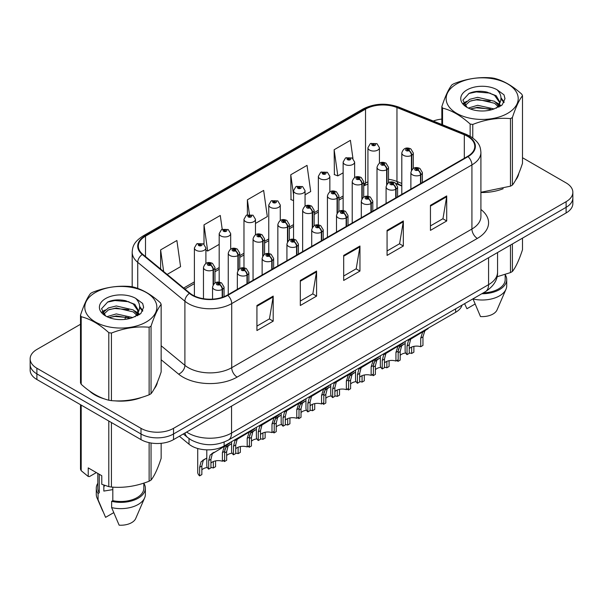 <?xml version="1.0" encoding="UTF-8"?>
<svg xmlns="http://www.w3.org/2000/svg" width="603" height="603" viewBox="0 0 603 603"><rect width="100%" height="100%" fill="white"/><g stroke="black" fill="none" stroke-linecap="round" stroke-linejoin="round"><path stroke-width="0.9" d="M401.802 186.01L397.852 184.412A30.67 17.706 0 0 0 396.495 183.9M462.056 305.148A23.004 13.281 180 0 1 455.649 312.301L224.135 445.964A23.004 13.281 180 0 1 189.018 444.192L179.377 436.24M89.334 390.88A36.806 21.248 0 0 0 94.799 394.912A36.806 21.248 0 0 0 104.621 398.96A36.806 21.248 0 0 1 94.799 394.912A36.806 21.248 0 0 1 89.334 390.88M467.589 136.353A24.542 14.171 180 0 1 474.772 146.371A24.542 14.171 180 0 1 467.589 156.388L227.376 295.071A24.542 14.171 180 0 1 189.922 293.179L142.76 254.293A24.542 14.171 180 0 1 138.321 246.167A24.542 14.171 180 0 1 145.511 236.15L365.531 109.12A24.542 14.171 180 0 1 396.955 107.538L464.31 134.763A24.542 14.171 180 0 1 467.589 136.353M468.018 136.105A25.153 14.525 0 0 0 464.664 134.477L397.309 107.244A25.153 14.525 0 0 0 365.094 108.872L145.074 235.901A25.153 14.525 0 0 0 142.255 254.496L189.417 293.382A25.153 14.525 0 0 0 227.813 295.327L468.018 156.637A25.153 14.525 0 0 0 468.018 136.105M80.501 324.278L36.889 349.454A23.004 13.281 0 0 0 30.15 358.845L30.15 370.114A23.004 13.281 0 0 0 36.889 379.506L140.996 439.617L140.996 433.979A23.004 13.281 0 0 0 173.528 433.979L566.111 207.326A23.004 13.281 0 0 0 572.85 197.935A23.004 13.281 0 0 1 566.111 207.326L173.528 433.979A23.004 13.281 0 0 1 140.996 433.979L36.889 373.875L140.996 433.979L140.996 428.341A23.004 13.281 0 0 0 173.528 428.341L566.111 201.688A23.004 13.281 0 0 0 572.85 192.297A23.004 13.281 0 0 0 566.111 182.905L522.5 157.73M30.15 364.483A23.004 13.281 0 0 0 36.889 373.875A23.004 13.281 0 0 1 30.15 364.483M256.931 305.502L256.931 330.542L273.197 321.15L273.197 296.111L256.931 305.502M256.931 326.102L269.458 318.866L273.129 296.94A6.136 3.543 -120 0 0 273.197 296.111M269.345 318.934L273.197 321.15M300.309 280.455L300.309 305.502L316.575 296.111L316.575 271.064L300.309 280.455M300.309 301.055L312.836 293.819L316.507 271.893A6.136 3.543 -120 0 0 316.575 271.064M312.723 293.887L316.575 296.111M430.444 205.321L430.444 230.369L446.71 220.977L446.71 195.93L430.444 205.321M430.444 225.921L442.971 218.685L446.642 196.759A6.136 3.543 -120 0 0 446.71 195.93M442.866 218.753L446.71 220.977M387.066 230.369L387.066 255.408L403.332 246.016L403.332 220.977L387.066 230.369M387.066 250.969L399.593 243.733L403.264 221.806A6.136 3.543 -120 0 0 403.332 220.977M399.488 243.8L403.332 246.016M343.687 255.408L343.687 280.455L359.953 271.064L359.953 246.016L343.687 255.408M343.687 276.008L356.215 268.78L359.885 246.853A6.136 3.543 -120 0 0 359.953 246.016M356.102 268.84L359.953 271.064M401.802 183.433L396.955 181.473A24.542 14.171 0 0 0 388.513 179.287M367.928 181.842A24.542 14.171 0 0 0 365.531 183.056L363.722 184.103M343.137 195.983L338.931 198.417M318.346 210.296L314.14 212.731M293.555 224.61L289.35 227.037M268.765 238.924L264.559 241.351M243.974 253.237L239.768 255.664M219.183 267.551L214.977 269.978M194.392 281.865L183.689 288.038M480.908 192.5A36.806 21.248 0 0 0 503.151 188.724A36.806 21.248 0 0 1 480.908 192.5M515.58 180.184A36.806 21.248 0 0 0 518.791 173.43A36.806 21.248 0 0 1 515.58 180.184M114.532 400.822A36.806 21.248 0 0 0 141.803 397.347A36.806 21.248 0 0 1 114.532 400.822M154.232 388.807A36.806 21.248 0 0 0 157.443 382.053A36.806 21.248 0 0 1 154.232 388.807M441.848 119.1A23.004 13.281 0 0 0 433.255 121.03M122.356 300.106L121.731 300.475M102.111 311.796L105.352 309.934M30.15 358.845A23.004 13.281 0 0 0 36.889 368.237L140.996 428.341M167.159 274.418L180.568 266.677L176.89 240.507L160.624 249.898L160.624 269.028M305.058 194.799L310.703 191.543L307.033 165.373L290.767 174.764L291.023 199.661M352.959 158.514L350.411 140.333L334.145 149.725L334.401 174.614M222.206 229.238L220.276 215.467L204.002 224.859L204.002 244.223M255.476 223.427L267.325 216.59L263.654 190.42L247.388 199.812L247.388 214.774M247.388 199.812L249.431 214.374M293.555 200.603L290.767 199.563M290.767 174.764L293.555 194.679M334.145 149.725L337.816 175.888L343.137 172.812M337.816 175.888L334.145 174.516M204.002 224.859L207.681 251.021L219.183 244.381M207.681 251.021L205.894 250.358M160.624 249.898L163.662 271.531M140.996 439.617A23.004 13.281 0 0 0 173.528 439.617L566.111 212.957A23.004 13.281 0 0 0 572.85 203.565L572.85 192.297M405.126 341.471L405.126 350.984A11.502 6.641 180 0 0 407.025 354.639L407.025 346.054L408.495 340.476L424.399 330.836L424.399 330.338M425.107 329.931L425.107 330.421L426.155 329.818L424.761 331.085L422.959 336.851L422.959 345.436L420.728 346.725L420.728 338.14L422.59 332.343L425.062 330.452M428.13 328.19L428.13 328.68L425.107 330.421M412.407 337.755L410.183 339.044L412.407 337.755L410.666 339.225L409.256 344.765L409.256 353.35L407.025 354.639M420.728 346.725A8.434 4.869 0 0 0 409.256 348.617M420.871 183.365L420.871 174.78A3.837 2.306 -122.2 0 0 418.045 170.152A1.915 1.108 0 0 0 417.985 168.621A1.915 1.108 0 0 0 415.271 168.621A1.915 1.108 0 0 0 415.271 170.189A1.915 1.108 0 0 0 417.924 170.219L417.148 169.729A0.769 0.445 180 0 1 416.334 168.998A0.769 0.445 180 0 1 417.193 169.707L418.045 170.152M417.924 170.219A3.837 2.118 62.1 0 1 420.517 174.983A5.751 3.324 180 0 1 412.558 174.885A5.751 3.324 180 0 1 410.877 172.533C412.346 167.815 415.354 166.451 419.899 168.433L422.379 172.533A5.751 3.324 180 0 1 420.871 174.78M420.517 183.568L420.517 174.983M398.259 349.77L399.42 347.222L405.126 343.461M413.884 346.378L413.884 352.182L411.653 353.471L411.653 347.049M397.95 359.878L397.95 361.385A11.502 6.641 180 0 1 397.03 360.413M403.332 344.501L401.108 345.783L403.332 344.501L401.583 345.971L400.181 351.504L400.181 360.097L397.95 361.385M411.653 353.471A8.434 4.869 0 0 0 409.256 352.959M405.661 352.981A8.434 4.869 0 0 0 400.181 355.355M411.789 169.812L411.789 155.227A3.837 2.306 -122.2 0 0 408.962 150.599A1.915 1.108 0 0 0 408.909 149.069A1.915 1.108 0 0 0 406.196 149.069A1.915 1.108 0 0 0 406.196 150.637A1.915 1.108 0 0 0 408.849 150.667L408.065 150.177A0.769 0.445 180 0 1 407.259 149.446A0.769 0.445 180 0 1 408.118 150.155L408.962 150.599M408.849 150.667A3.837 2.118 62.1 0 1 411.434 155.431A5.751 3.324 180 0 1 403.482 155.333A5.751 3.324 180 0 1 401.802 152.981C403.271 148.263 406.279 146.898 410.824 148.881L413.304 152.981A5.751 3.324 180 0 1 411.789 155.227M411.434 170.363L411.434 155.431M379.43 163.225L379.43 147.743A5.751 3.324 180 0 1 375.88 150.81A5.751 3.324 180 0 1 369.616 150.094A5.751 3.324 180 0 1 367.928 147.743L370.227 143.748A3.837 2.306 57.8 0 1 372.27 143.861A1.915 1.108 0 0 0 372.33 145.398A1.915 1.108 0 0 0 375.036 145.398A1.915 1.108 0 0 0 375.036 143.831A1.915 1.108 0 0 0 372.39 143.793L373.167 144.283A0.769 0.445 180 0 1 373.973 145.022A0.769 0.445 180 0 1 373.114 144.313L372.27 143.861M373.167 144.939L373.167 144.283M372.39 143.793A3.837 2.118 -117.9 0 0 370.596 143.537A3.837 2.118 -117.9 0 0 370.423 143.65M373.114 144.908L373.114 144.313M456.69 83.915A36.044 20.811 -0 0 0 456.69 113.341A36.044 20.811 -0 0 0 507.658 113.341A36.044 20.811 -0 0 0 507.658 83.915A36.044 20.811 -0 0 0 456.69 83.915M480.908 192.282L510.477 186.176A41.411 23.909 -0 0 0 511.457 185.634A41.411 23.909 -0 0 0 512.399 185.076C515.753 180.877 519.123 173.619 522.5 163.3L522.5 95.734A41.411 23.909 -0 0 0 521.799 94.219C512.573 85.86 503.377 80.546 494.196 78.284A41.411 23.909 -0 0 0 491.573 77.877C478.955 76.8 466.383 78.744 453.871 83.711A41.411 23.909 -0 0 0 452.891 84.254A41.411 23.909 -0 0 0 451.949 84.819C448.564 89.071 445.202 96.329 441.848 106.588A41.411 23.909 -0 0 0 442.549 108.103L442.549 124.791M470.152 136.24L470.152 124.037C460.926 115.678 451.722 110.372 442.549 108.103M470.152 124.037A41.411 23.909 -0 0 0 472.775 124.444L472.775 137.929M510.477 186.176L510.477 118.61C497.965 117.517 485.392 119.462 472.775 124.444M510.477 118.61A41.411 23.909 -0 0 0 511.457 118.067A41.411 23.909 -0 0 0 512.399 117.502L512.399 185.076M494.098 108.932L477.636 105.291L468.297 108.058M491.807 109.678L477.636 107.281L470.393 108.962M499.254 106.874L499.096 106.452M498.606 105.457L494.566 101.289L477.636 97.339L469.775 99.299L465.245 103.173L464.649 105.276M497.957 106.445L494.566 103.271L477.636 99.329L469.775 101.289L465.003 105.668M496.42 108.163L499.103 104.44L499.706 101.809L496.179 95.726L486.553 92.01C480.003 90.676 474.162 91.136 469.051 93.397L462.885 100.128L467.024 107.334M498.779 107.123L499.706 103.384M499.653 102.593L494.566 95.319L487.013 92.101M467.024 89.885A21.429 12.369 -0 0 0 467.024 107.379A21.429 12.369 -0 0 0 493.804 109.015L502.163 104.967L504.975 98.628L504.018 94.852L496.993 89.696A21.429 12.369 -0 0 0 467.024 89.885M496.993 89.696C501.455 94.234 502.163 99.141 499.111 104.425M441.848 124.504L441.848 106.588M522.5 95.734C519.145 99.925 515.784 107.183 512.399 117.502M490.231 109.015L476.272 107.824L470.717 108.834M500.43 106.196L499.45 105.404M498.862 104.982L497.859 104.327M490.231 101.063L476.272 99.872L470.717 100.882M465.35 102.977L463.715 103.987M503.912 102.593L500.972 98.734M490.292 93.126L476.272 91.92L468.802 93.518M504.975 98.824L504.018 94.852M501.07 105.774L499.631 104.545M499.194 104.229L495.764 102.171M466.699 101.312L463.345 103.264M504.161 102.126L500.972 97.731M497.023 276.769L510.477 272.586A41.411 23.909 0 0 0 512.399 271.478C515.753 267.28 519.123 260.029 522.5 249.71L522.5 238.14M472.978 298.839L480.485 316.56A15.339 8.857 0 0 0 497.053 309.904L505.977 289.274A24.542 14.171 0 0 0 506.716 285.845L506.716 279.581A24.542 14.171 0 0 0 505.178 274.651M472.978 298.975A24.542 14.171 0 0 0 505.977 289.274M481.805 293.744A24.542 14.171 0 0 0 506.716 279.581M483.365 292.847A23.004 13.281 0 0 0 505.178 279.581L505.178 274.486M512.399 243.974L512.399 271.478M510.477 272.586L510.477 245.082M464.627 303.731L466.933 308.728L475.021 304.063M95.342 292.538A36.044 20.811 -0 0 0 95.342 321.964A36.044 20.811 -0 0 0 146.31 321.964A36.044 20.811 -0 0 0 146.31 292.538A36.044 20.811 -0 0 0 95.342 292.538M91.543 292.877A41.411 23.909 -0 0 0 90.601 293.442C87.216 297.694 83.855 304.952 80.501 315.211A41.411 23.909 -0 0 0 81.201 316.726L81.201 384.292C90.382 392.621 99.578 397.935 108.804 400.226A41.411 23.909 -0 0 0 111.427 400.633C123.939 401.734 136.512 399.789 149.129 394.799A41.411 23.909 -0 0 0 150.109 394.256A41.411 23.909 -0 0 0 151.052 393.691C154.406 389.5 157.775 382.242 161.152 371.923L161.152 304.357A41.411 23.909 -0 0 0 160.451 302.842C151.225 294.483 142.029 289.169 132.848 286.907A41.411 23.909 -0 0 0 130.225 286.5C117.608 285.423 105.035 287.367 92.523 292.334A41.411 23.909 -0 0 0 91.543 292.877M108.804 400.226L108.804 332.66C99.578 324.301 90.382 318.987 81.201 316.726M108.804 332.66A41.411 23.909 -0 0 0 111.427 333.067L111.427 400.633M149.129 394.799L149.129 327.233C136.617 326.14 124.045 328.085 111.427 333.067M149.129 327.233A41.411 23.909 -0 0 0 150.109 326.69A41.411 23.909 -0 0 0 151.052 326.125L151.052 393.691M80.501 315.211L80.501 382.777A41.411 23.909 -0 0 0 81.201 384.292M132.75 317.555L116.289 313.914L106.95 316.673M130.459 318.301L116.289 315.904L109.045 317.585M137.906 315.497L137.748 315.075M137.258 314.073L133.225 309.912L116.289 305.962L108.434 307.922L103.897 311.796L103.301 313.899M136.61 315.067L133.225 311.894L116.289 307.952L108.434 309.912L103.656 314.291M135.072 316.786L137.763 313.047L138.358 310.432L134.831 304.342L125.213 300.633C118.655 299.299 112.821 299.759 107.703 302.02L101.538 308.751L105.676 315.957M137.431 315.746L138.358 312.007M138.306 311.216L133.225 303.942L125.673 300.716M105.676 298.508A21.429 12.369 -0 0 0 105.676 316.002A21.429 12.369 -0 0 0 132.456 317.638L140.816 313.59L143.627 307.251L142.67 303.467L135.645 298.319A21.429 12.369 -0 0 0 105.676 298.508M135.645 298.319C140.107 302.857 140.816 307.764 137.763 313.047M161.152 304.357C157.798 308.548 154.436 315.806 151.052 326.125M128.884 317.638L114.924 316.439L109.369 317.457M139.082 314.819L138.102 314.027M137.514 313.598L136.519 312.949M128.884 309.686L114.924 308.487L109.369 309.505M104.002 311.6L102.367 312.61M142.572 311.216L139.632 307.357M128.944 301.749L114.924 300.543L107.455 302.141M143.627 307.447L142.67 303.467M139.723 314.397L138.283 313.168M137.853 312.844L134.416 310.794M142.813 310.749L139.625 306.354M104.711 485.4A17.336 10.01 0 0 0 103.837 487.103M103.837 485.091L103.837 491.076L112.814 489.613M96.359 472.586L89.478 476.558L88.226 476.476L88.226 467.89L101.779 475.722L101.779 484.299L108.804 486.636A41.411 23.909 0 0 0 111.427 487.043C123.939 488.136 136.512 486.191 149.129 481.209A41.411 23.909 0 0 0 151.052 480.101C154.406 475.903 157.775 468.644 161.152 458.333L161.152 443.311M112.814 487.134L112.814 500.656L111.63 501.334L111.63 507.598L119.138 525.175A15.339 8.857 0 0 0 135.705 518.527L144.63 497.897A24.542 14.171 0 0 0 145.368 494.46L145.368 488.204A24.542 14.171 0 0 0 143.831 483.274M111.63 507.598A24.542 14.171 0 0 0 144.63 497.897M111.63 501.334A24.542 14.171 0 0 0 145.368 488.204M112.814 500.656A23.004 13.281 0 0 0 143.831 488.204L143.831 483.101M80.501 404.688L80.501 469.187A41.411 23.909 0 0 0 81.201 470.702L88.226 476.476M151.052 443.009L151.052 480.101M149.129 481.209L149.129 442.647M81.201 405.088L81.201 470.702M108.804 486.636L108.804 421.03M111.427 422.537L111.427 487.043M97.822 483.274A24.542 14.171 0 0 0 96.284 488.204L96.284 494.46A24.542 14.171 0 0 0 97.023 497.897A24.542 14.171 0 0 0 98.078 499.774L105.585 517.351L113.673 512.678M98.078 499.774L98.078 493.51L99.261 492.824L99.261 474.267M96.284 488.204A24.542 14.171 0 0 0 98.078 493.51M97.822 473.43L97.822 488.204A23.004 13.281 0 0 0 99.261 492.824M380.335 355.785L380.335 365.297A11.502 6.641 180 0 0 382.234 368.953L382.234 360.368L383.704 354.79L399.608 345.15L399.608 344.652M400.317 344.245L400.317 344.735L401.364 344.132L399.97 345.398L398.168 351.165L398.168 359.75L395.937 361.039L395.937 352.454L397.799 346.65L400.271 344.765M403.339 342.496L403.339 342.994L400.317 344.735M387.616 352.069L385.392 353.35L387.616 352.069L385.875 353.539L384.465 359.079L384.465 367.664L382.234 368.953M395.937 361.039A8.434 4.869 0 0 0 384.465 362.931M396.081 197.678L396.081 189.093A3.837 2.306 -122.2 0 0 393.246 184.465A1.915 1.108 0 0 0 393.194 182.935A1.915 1.108 0 0 0 390.48 182.935A1.915 1.108 0 0 0 390.48 184.503A1.915 1.108 0 0 0 393.133 184.533L392.357 184.043A0.769 0.445 180 0 1 391.543 183.312A0.769 0.445 180 0 1 392.402 184.021L393.246 184.465M393.133 184.533A3.837 2.118 62.1 0 1 395.719 189.297A5.751 3.324 180 0 1 387.767 189.199A5.751 3.324 180 0 1 386.086 186.847C387.556 182.129 390.563 180.764 395.108 182.747L397.588 186.847A5.751 3.324 180 0 1 396.081 189.093M395.719 197.882L395.719 189.297M355.544 370.099L355.544 379.611A11.502 6.641 180 0 0 357.443 383.267L357.443 374.674L358.913 369.104L374.817 359.463L374.817 358.966M375.526 358.559L375.526 359.049L376.574 358.446L375.179 359.712L373.378 365.478L373.378 374.064L371.147 375.352L371.147 366.767L373.008 360.963L375.481 359.079M378.548 356.81L378.548 357.308L375.526 359.049M362.825 366.383L360.602 367.664L362.825 366.383L361.084 367.853L359.674 373.393L359.674 381.978L357.443 383.267M371.147 375.352A8.434 4.869 0 0 0 359.674 377.237M371.29 211.985L371.29 203.407A3.837 2.306 -122.2 0 0 368.456 198.779A1.915 1.108 0 0 0 368.403 197.249A1.915 1.108 0 0 0 365.689 197.249A1.915 1.108 0 0 0 365.689 198.817A1.915 1.108 0 0 0 368.343 198.847L367.566 198.357A0.769 0.445 180 0 1 366.752 197.626A0.769 0.445 180 0 1 367.611 198.334L368.456 198.779M368.343 198.847A3.837 2.118 62.1 0 1 370.928 203.61A5.751 3.324 180 0 1 362.976 203.513A5.751 3.324 180 0 1 361.295 201.161C362.765 196.442 365.772 195.078 370.317 197.06L372.797 201.161A5.751 3.324 180 0 1 371.29 203.407M370.928 212.196L370.928 203.61M330.753 384.405L330.753 393.925A11.502 6.641 180 0 0 332.652 397.581L332.652 388.988L334.122 383.418L350.026 373.77L350.026 373.28M350.735 372.873L350.735 373.363L351.783 372.76L350.388 374.026L348.587 379.792L348.587 388.377L346.356 389.666L346.356 381.081L348.217 375.277L350.69 373.393M353.757 371.124L353.757 371.621L350.735 373.363M338.034 380.697L335.811 381.978L338.034 380.697L336.293 382.166L334.884 387.699L334.884 396.292L332.652 397.581M346.356 389.666A8.434 4.869 0 0 0 334.884 391.551M346.491 226.298L346.491 217.721A3.837 2.306 -122.2 0 0 343.665 213.093A1.915 1.108 0 0 0 343.612 211.563A1.915 1.108 0 0 0 340.899 211.563A1.915 1.108 0 0 0 340.899 213.13A1.915 1.108 0 0 0 343.552 213.161L342.775 212.671A0.769 0.445 180 0 1 341.961 211.939A0.769 0.445 180 0 1 342.821 212.648L343.665 213.093M343.552 213.161A3.837 2.118 62.1 0 1 346.137 217.924A5.751 3.324 180 0 1 338.185 217.826A5.751 3.324 180 0 1 336.504 215.475C337.974 210.756 340.981 209.392 345.527 211.374L348.006 215.475A5.751 3.324 180 0 1 346.491 217.721M346.137 226.509L346.137 217.924M305.962 398.719L305.962 408.231A11.502 6.641 180 0 0 307.862 411.894L307.862 403.301L309.331 397.731L325.236 388.083L325.236 387.593M325.944 387.186L325.944 387.676L326.992 387.073L325.597 388.34L323.796 394.106L323.796 402.691L321.565 403.98L321.565 395.395L323.427 389.591L325.899 387.699M328.967 385.438L328.967 385.935L325.944 387.676M313.243 395.01L311.02 396.292L313.243 395.01L311.502 396.48L310.093 402.013L310.093 410.605L307.862 411.894M321.565 403.98A8.434 4.869 0 0 0 310.093 405.864M321.701 240.612L321.701 232.034A3.837 2.306 -122.2 0 0 318.874 227.406A1.915 1.108 0 0 0 318.821 225.876A1.915 1.108 0 0 0 316.108 225.876A1.915 1.108 0 0 0 316.108 227.444A1.915 1.108 0 0 0 318.761 227.474L317.985 226.984A0.769 0.445 180 0 1 317.17 226.246A0.769 0.445 180 0 1 318.03 226.954L318.874 227.406M318.761 227.474A3.837 2.118 62.1 0 1 321.346 232.238A5.751 3.324 180 0 1 313.394 232.14A5.751 3.324 180 0 1 311.713 229.788C313.183 225.07 316.191 223.705 320.736 225.688L323.216 229.788A5.751 3.324 180 0 1 321.701 232.034M321.346 240.816L321.346 232.238M354.639 177.538L354.639 162.056A5.751 3.324 180 0 1 351.089 165.124A5.751 3.324 180 0 1 344.826 164.4A5.751 3.324 180 0 1 343.137 162.056L345.436 158.061A3.837 2.306 57.8 0 1 347.479 158.174A1.915 1.108 0 0 0 347.539 159.705A1.915 1.108 0 0 0 350.245 159.705A1.915 1.108 0 0 0 350.245 158.144A1.915 1.108 0 0 0 347.599 158.107L348.376 158.597A0.769 0.445 180 0 1 349.182 159.335A0.769 0.445 180 0 1 348.323 158.627L347.479 158.174M348.376 159.252L348.376 158.597M347.599 158.107A3.837 2.118 -117.9 0 0 345.805 157.85A3.837 2.118 -117.9 0 0 345.632 157.956M348.323 159.222L348.323 158.627M329.849 191.852L329.849 176.37A5.751 3.324 180 0 1 326.298 179.438A5.751 3.324 180 0 1 320.035 178.714A5.751 3.324 180 0 1 318.346 176.37L320.645 172.375A3.837 2.306 57.8 0 1 322.688 172.488A1.915 1.108 0 0 0 322.748 174.018A1.915 1.108 0 0 0 325.454 174.018A1.915 1.108 0 0 0 325.454 172.458A1.915 1.108 0 0 0 322.809 172.42L323.585 172.91A0.769 0.445 180 0 1 324.391 173.649A0.769 0.445 180 0 1 323.555 173.551L322.688 172.488M323.585 173.566L323.585 172.91M322.809 172.42A3.837 2.118 -117.9 0 0 321.015 172.164A3.837 2.118 -117.9 0 0 320.841 172.27M323.555 173.551A0.769 0.445 180 0 1 323.532 172.94M305.058 206.166L305.058 190.684A5.751 3.324 180 0 1 301.508 193.751A5.751 3.324 180 0 1 295.244 193.028A5.751 3.324 180 0 1 293.555 190.684L295.854 186.689A3.837 2.306 57.8 0 1 297.897 186.802A1.915 1.108 0 0 0 297.957 188.332A1.915 1.108 0 0 0 300.663 188.332A1.915 1.108 0 0 0 300.663 186.772A1.915 1.108 0 0 0 298.018 186.734L298.794 187.224A0.769 0.445 180 0 1 299.601 187.963A0.769 0.445 180 0 1 298.741 187.254L297.897 186.802M298.794 187.88L298.794 187.224M298.018 186.734A3.837 2.118 -117.9 0 0 296.224 186.478A3.837 2.118 -117.9 0 0 296.05 186.583M298.741 187.85L298.741 187.254M280.267 220.479L280.267 204.997A5.751 3.324 180 0 1 276.717 208.065A5.751 3.324 180 0 1 270.453 207.342A5.751 3.324 180 0 1 268.765 204.997L271.064 201.003A3.837 2.306 57.8 0 1 273.106 201.116A1.915 1.108 0 0 0 273.159 202.646A1.915 1.108 0 0 0 275.873 202.646A1.915 1.108 0 0 0 275.873 201.078A1.915 1.108 0 0 0 273.227 201.048L274.003 201.538A0.769 0.445 180 0 1 274.81 202.276A0.769 0.445 180 0 1 273.973 202.178L274.003 201.538M273.227 201.048A3.837 2.118 -117.9 0 0 271.433 200.791A3.837 2.118 -117.9 0 0 271.26 200.897M273.95 202.163L273.106 201.116M273.973 202.178A0.769 0.445 180 0 1 273.95 201.568M373.468 364.084L374.629 361.536L380.335 357.775M389.093 360.692L389.093 366.496L386.862 367.785L386.862 361.363M373.159 374.192L373.159 375.699A11.502 6.641 180 0 1 372.239 374.727M378.541 358.815L376.317 360.097L378.541 358.815L376.792 360.285L375.39 365.817L375.39 374.41L373.159 375.699M386.862 367.785A8.434 4.869 0 0 0 384.465 367.272M380.87 367.295A8.434 4.869 0 0 0 375.39 369.669M386.998 184.126L386.998 169.541A3.837 2.306 -122.2 0 0 384.171 164.913A1.915 1.108 0 0 0 384.119 163.383A1.915 1.108 0 0 0 381.405 163.383A1.915 1.108 0 0 0 381.405 164.951A1.915 1.108 0 0 0 384.058 164.981L383.274 164.491A0.769 0.445 180 0 1 382.468 163.76A0.769 0.445 180 0 1 383.327 164.468L384.171 164.913M384.058 164.981A3.837 2.118 62.1 0 1 386.644 169.744A5.751 3.324 180 0 1 378.692 169.647A5.751 3.324 180 0 1 377.011 167.295C378.48 162.576 381.488 161.212 386.033 163.194L388.513 167.295A5.751 3.324 180 0 1 386.998 169.541M386.644 184.676L386.644 169.744M348.677 378.398L349.838 375.85L355.544 372.089M364.302 375.006L364.302 380.81L362.071 382.098L362.071 375.677M348.368 388.505L348.368 390.005A11.502 6.641 180 0 1 347.449 389.033M353.75 373.129L351.526 374.41L353.75 373.129L352.001 374.599L350.599 380.131L350.599 388.724L348.368 390.005M362.071 382.098A8.434 4.869 0 0 0 359.674 381.586M356.079 381.609A8.434 4.869 0 0 0 350.599 383.983M362.207 198.44L362.207 183.855A3.837 2.306 -122.2 0 0 359.38 179.227A1.915 1.108 0 0 0 359.328 177.697A1.915 1.108 0 0 0 356.614 177.697A1.915 1.108 0 0 0 356.614 179.264A1.915 1.108 0 0 0 359.267 179.295L358.484 178.805A0.769 0.445 180 0 1 357.677 178.066A0.769 0.445 180 0 1 358.536 178.774L359.38 179.227M359.267 179.295A3.837 2.118 62.1 0 1 361.853 184.058A5.751 3.324 180 0 1 353.901 183.96A5.751 3.324 180 0 1 352.22 181.609C353.69 176.89 356.697 175.526 361.242 177.508L363.722 181.609A5.751 3.324 180 0 1 362.207 183.855M361.853 198.99L361.853 184.058M323.886 392.711L325.047 390.164L330.753 386.402M339.512 389.319L339.512 395.123L337.281 396.412L337.281 389.99M323.577 402.819L323.577 404.319A11.502 6.641 180 0 1 322.658 403.347M328.959 387.443L326.736 388.724L328.959 387.443L327.21 388.912L325.808 394.445L325.808 403.03L323.577 404.319M337.281 396.412A8.434 4.869 0 0 0 334.884 395.892M331.288 395.922A8.434 4.869 0 0 0 325.808 398.297M337.416 212.746L337.416 198.168A3.837 2.306 -122.2 0 0 334.59 193.54A1.915 1.108 0 0 0 334.537 192.01A1.915 1.108 0 0 0 331.823 192.01A1.915 1.108 0 0 0 331.823 193.571A1.915 1.108 0 0 0 334.469 193.608L333.693 193.118A0.769 0.445 180 0 1 332.886 192.38A0.769 0.445 180 0 1 333.745 193.088L334.59 193.54M334.469 193.608A3.837 2.118 62.1 0 1 337.062 198.372A5.751 3.324 180 0 1 329.11 198.274A5.751 3.324 180 0 1 327.429 195.922C328.899 191.204 331.906 189.839 336.451 191.822L338.931 195.922A5.751 3.324 180 0 1 337.416 198.168M337.062 213.304L337.062 198.372M299.096 407.025L300.256 404.477L305.962 400.716M314.721 403.626L314.721 409.437L312.49 410.726L312.49 404.304M298.786 417.133L298.786 418.633A11.502 6.641 180 0 1 297.867 417.66M304.168 401.749L301.945 403.038L304.168 401.749L302.42 403.226L301.018 408.759L301.018 417.344L298.786 418.633M312.49 410.726A8.434 4.869 0 0 0 310.093 410.206M306.497 410.236A8.434 4.869 0 0 0 301.018 412.61M312.625 227.06L312.625 212.482A3.837 2.306 -122.2 0 0 309.799 207.854A1.915 1.108 0 0 0 309.738 206.324A1.915 1.108 0 0 0 307.033 206.324A1.915 1.108 0 0 0 307.033 207.884A1.915 1.108 0 0 0 309.678 207.922L308.902 207.432A0.769 0.445 180 0 1 308.095 206.693A0.769 0.445 180 0 1 308.955 207.402L309.799 207.854M309.678 207.922A3.837 2.118 62.1 0 1 312.271 212.686A5.751 3.324 180 0 1 304.319 212.58A5.751 3.324 180 0 1 302.638 210.236C304.108 205.517 307.115 204.146 311.661 206.136L314.14 210.236A5.751 3.324 180 0 1 312.625 212.482M312.271 227.617L312.271 212.686M281.171 413.032L281.171 422.545A11.502 6.641 180 0 0 283.071 426.2L283.071 417.615L284.541 412.045L300.445 402.397L300.445 401.907M301.153 401.5L301.153 401.99L302.201 401.387L300.807 402.653L299.005 408.419L299.005 417.005L296.774 418.294L296.774 409.701L298.636 403.904L301.108 402.013M304.176 399.751L304.176 400.241L301.153 401.99M288.453 409.324L286.229 410.605L288.453 409.324L286.711 410.794L285.302 416.326L285.302 424.919L283.071 426.2M296.774 418.294A8.434 4.869 0 0 0 285.302 420.178M296.91 254.926L296.91 246.348A3.837 2.306 -122.2 0 0 294.083 241.72A1.915 1.108 0 0 0 294.03 240.19A1.915 1.108 0 0 0 291.317 240.19A1.915 1.108 0 0 0 291.317 241.75A1.915 1.108 0 0 0 293.97 241.788L293.194 241.298A0.769 0.445 180 0 1 292.38 240.559A0.769 0.445 180 0 1 293.239 241.268L294.083 241.72M293.97 241.788A3.837 2.118 62.1 0 1 296.555 246.552A5.751 3.324 180 0 1 288.603 246.446A5.751 3.324 180 0 1 286.922 244.102C288.392 239.383 291.4 238.019 295.945 240.002L298.425 244.102A5.751 3.324 180 0 1 296.91 246.348M296.555 255.129L296.555 246.552M256.381 427.346L256.381 436.858A11.502 6.641 180 0 0 258.28 440.514L258.28 431.929L259.75 426.359L275.654 416.711L275.654 416.221M276.362 415.814L276.362 416.304L277.41 415.701L276.016 416.967L274.214 422.726L274.214 431.318L271.983 432.607L271.983 424.015L273.845 418.218L276.317 416.326M279.385 414.065L279.385 414.555L276.362 416.304M263.662 423.638L261.438 424.919L263.662 423.638L261.913 425.107L260.511 430.64L260.511 439.225L258.28 440.514M271.983 432.607A8.434 4.869 0 0 0 260.511 434.492M272.119 269.24L272.119 260.662A3.837 2.306 -122.2 0 0 269.292 256.034A1.915 1.108 0 0 0 269.24 254.504A1.915 1.108 0 0 0 266.526 254.504A1.915 1.108 0 0 0 266.526 256.064A1.915 1.108 0 0 0 269.179 256.102L268.403 255.612A0.769 0.445 180 0 1 267.589 254.873A0.769 0.445 180 0 1 268.448 255.582L269.292 256.034M269.179 256.102A3.837 2.118 62.1 0 1 271.765 260.865A5.751 3.324 180 0 1 263.812 260.76A5.751 3.324 180 0 1 262.132 258.416C263.601 253.697 266.609 252.325 271.154 254.315L273.634 258.416A5.751 3.324 180 0 1 272.119 260.662M271.765 269.443L271.765 260.865M231.59 441.66L231.59 451.172A11.502 6.641 180 0 0 233.489 454.828L233.489 446.243L234.959 440.672L250.863 431.024L250.863 430.534M251.572 430.12L251.572 430.617L252.619 430.007L251.225 431.281L249.423 437.039L249.423 445.632L247.192 446.921L247.192 438.328L249.054 432.532L251.526 430.64M254.594 428.379L254.594 428.869L251.572 430.617M238.871 437.951L236.647 439.233L238.871 437.951L237.122 439.421L235.72 444.954L235.72 453.539L233.489 454.828M247.192 446.921A8.434 4.869 0 0 0 235.72 448.805M247.328 283.553L247.328 274.968A3.837 2.306 -122.2 0 0 244.501 270.348A1.915 1.108 0 0 0 244.449 268.817A1.915 1.108 0 0 0 241.735 268.817A1.915 1.108 0 0 0 241.735 270.378A1.915 1.108 0 0 0 244.388 270.415L243.612 269.925A0.769 0.445 180 0 1 242.798 269.187A0.769 0.445 180 0 1 243.657 269.895L244.501 270.348M244.388 270.415A3.837 2.118 62.1 0 1 246.974 275.179A5.751 3.324 180 0 1 239.022 275.074A5.751 3.324 180 0 1 237.341 272.729C238.811 268.011 241.818 266.639 246.363 268.621L248.843 272.729A5.751 3.324 180 0 1 247.328 274.968M246.974 283.757L246.974 275.179M206.799 449.838L206.799 465.486A11.502 6.641 180 0 0 208.698 469.142L208.698 460.556L210.168 454.986L226.072 445.338L226.072 444.848M226.781 444.434L226.781 444.931L227.828 444.321L226.434 445.594L224.633 451.353L224.633 459.946L222.401 461.235L222.401 452.642L224.263 446.846L226.736 444.954M229.803 442.692L229.803 443.182L226.781 444.931M214.08 452.258L211.857 453.546L214.08 452.258L212.331 453.735L210.929 459.267L210.929 467.853L208.698 469.142M222.401 461.235A8.434 4.869 0 0 0 210.929 463.119M222.537 297.241L222.537 289.282A3.837 2.306 -122.2 0 0 219.711 284.661A1.915 1.108 0 0 0 219.658 283.131A1.915 1.108 0 0 0 216.944 283.131A1.915 1.108 0 0 0 216.944 284.691A1.915 1.108 0 0 0 219.598 284.729L218.814 284.239A0.769 0.445 180 0 1 218.007 283.5A0.769 0.445 180 0 1 218.866 284.209L219.711 284.661M219.598 284.729A3.837 2.118 62.1 0 1 222.183 289.493A5.751 3.324 180 0 1 214.231 289.387A5.751 3.324 180 0 1 212.55 287.043C214.02 282.325 217.027 280.953 221.572 282.935L224.052 287.043A5.751 3.324 180 0 1 222.537 289.282M222.183 297.362L222.183 289.493M274.305 421.339L275.465 418.791L281.171 415.03M289.93 417.939L289.93 423.751L287.699 425.032L287.699 418.618M273.996 431.447L273.996 432.946A11.502 6.641 180 0 1 273.076 431.974M279.377 416.062L277.154 417.351L279.377 416.062L277.629 417.532L276.227 423.072L276.227 431.658L273.996 432.946M287.699 425.032A8.434 4.869 0 0 0 285.302 424.52M281.699 424.542A8.434 4.869 0 0 0 276.227 426.924M287.835 241.373L287.835 226.788A3.837 2.306 -122.2 0 0 285.008 222.168A1.915 1.108 0 0 0 284.948 220.638A1.915 1.108 0 0 0 282.242 220.638A1.915 1.108 0 0 0 282.242 222.198A1.915 1.108 0 0 0 284.887 222.236L284.111 221.746A0.769 0.445 180 0 1 283.304 221.007A0.769 0.445 180 0 1 284.164 221.716L285.008 222.168M284.887 222.236A3.837 2.118 62.1 0 1 287.48 226.999A5.751 3.324 180 0 1 279.528 226.894A5.751 3.324 180 0 1 277.847 224.55C279.317 219.831 282.325 218.459 286.87 220.442L289.35 224.55A5.751 3.324 180 0 1 287.835 226.788M287.48 241.931L287.48 226.999M249.514 435.652L250.667 433.105L256.381 429.344M265.139 432.253L265.139 438.057L262.908 439.346L262.908 432.931M249.205 445.76L249.205 447.26A11.502 6.641 180 0 1 248.285 446.288M254.587 430.376L252.363 431.665L254.587 430.376L252.838 431.846L251.436 437.386L251.436 445.971L249.205 447.26M262.908 439.346A8.434 4.869 0 0 0 260.511 438.833M256.908 438.856A8.434 4.869 0 0 0 251.436 441.238M263.044 255.687L263.044 241.102A3.837 2.306 -122.2 0 0 260.217 236.482A1.915 1.108 0 0 0 260.157 234.951A1.915 1.108 0 0 0 257.451 234.951A1.915 1.108 0 0 0 257.451 236.512A1.915 1.108 0 0 0 260.097 236.549L259.32 236.059A0.769 0.445 180 0 1 258.514 235.321A0.769 0.445 180 0 1 259.373 236.029L260.217 236.482M260.097 236.549A3.837 2.118 62.1 0 1 262.689 241.313A5.751 3.324 180 0 1 254.737 241.208A5.751 3.324 180 0 1 253.056 238.863C254.526 234.145 257.534 232.773 262.079 234.755L264.559 238.863A5.751 3.324 180 0 1 263.044 241.102M262.689 256.237L262.689 241.313M224.723 449.966L225.876 447.411L231.59 443.657M240.348 446.567L240.348 452.371L238.117 453.66L238.117 447.238M224.414 460.074L224.414 461.574A11.502 6.641 180 0 1 223.494 460.602M229.796 444.69L227.572 445.979L229.796 444.69L228.047 446.16L226.645 451.7L226.645 460.285L224.414 461.574M238.117 453.66A8.434 4.869 0 0 0 235.72 453.147M232.117 453.17A8.434 4.869 0 0 0 226.645 455.551M238.253 270.001L238.253 255.416A3.837 2.306 -122.2 0 0 235.426 250.788A1.915 1.108 0 0 0 235.366 249.258A1.915 1.108 0 0 0 232.66 249.258A1.915 1.108 0 0 0 232.66 250.825A1.915 1.108 0 0 0 235.306 250.863L234.529 250.373A0.769 0.445 180 0 1 233.723 249.634A0.769 0.445 180 0 1 234.582 250.343L235.426 250.788M235.306 250.863A3.837 2.118 62.1 0 1 237.899 255.619A5.751 3.324 180 0 1 229.947 255.521A5.751 3.324 180 0 1 228.258 253.177C229.735 248.459 232.743 247.087 237.288 249.069L239.768 253.177A5.751 3.324 180 0 1 238.253 255.416M237.899 270.551L237.899 255.619M197.716 448.496L197.716 472.232A11.502 6.641 180 0 0 199.623 475.888L199.623 467.302L201.085 461.725L206.799 457.971M215.557 460.88L215.557 466.684L213.326 467.973L213.326 461.551M205.005 459.004L202.781 460.285L205.005 459.004L203.256 460.473L201.854 466.013L201.854 474.599L199.623 475.888M213.326 467.973A8.434 4.869 0 0 0 210.929 467.461M207.326 467.483A8.434 4.869 0 0 0 201.854 469.865M213.462 284.315L213.462 269.729A3.837 2.306 -122.2 0 0 210.635 265.101A1.915 1.108 0 0 0 210.575 263.571A1.915 1.108 0 0 0 207.869 263.571A1.915 1.108 0 0 0 207.869 265.139A1.915 1.108 0 0 0 210.515 265.169L209.738 264.687A0.769 0.445 180 0 1 208.932 263.948A0.769 0.445 180 0 1 209.784 264.657L210.635 265.101M210.515 265.169A3.837 2.118 62.1 0 1 213.108 269.933A5.751 3.324 180 0 1 205.156 269.835A5.751 3.324 180 0 1 203.467 267.491C204.937 262.772 207.952 261.401 212.497 263.383L214.977 267.491A5.751 3.324 180 0 1 213.462 269.729M213.108 284.865L213.108 269.933M255.476 234.786L255.476 219.311A5.751 3.324 180 0 1 251.926 222.379A5.751 3.324 180 0 1 245.662 221.655A5.751 3.324 180 0 1 243.974 219.311L246.273 215.316A3.837 2.306 57.8 0 1 248.315 215.429A1.915 1.108 0 0 0 248.368 216.959A1.915 1.108 0 0 0 251.082 216.959A1.915 1.108 0 0 0 251.082 215.392A1.915 1.108 0 0 0 248.428 215.361L249.212 215.851A0.769 0.445 180 0 1 250.019 216.583A0.769 0.445 180 0 1 249.16 215.882L248.315 215.429M249.212 216.507L249.212 215.851M248.428 215.361A3.837 2.118 -117.9 0 0 246.642 215.105A3.837 2.118 -117.9 0 0 246.469 215.211M249.16 216.477L249.16 215.882M230.685 249.099L230.685 233.617A5.751 3.324 180 0 1 227.135 236.685A5.751 3.324 180 0 1 220.871 235.969A5.751 3.324 180 0 1 219.183 233.617L221.482 229.63A3.837 2.306 57.8 0 1 223.525 229.743A1.915 1.108 0 0 0 223.577 231.273A1.915 1.108 0 0 0 226.291 231.273A1.915 1.108 0 0 0 226.291 229.705A1.915 1.108 0 0 0 223.638 229.675L224.422 230.165A0.769 0.445 180 0 1 225.228 230.896A0.769 0.445 180 0 1 224.369 230.188L223.525 229.743M224.422 230.813L224.422 230.165M223.638 229.675A3.837 2.118 -117.9 0 0 221.851 229.419A3.837 2.118 -117.9 0 0 221.678 229.524M224.369 230.791L224.369 230.188M205.894 263.413L205.894 247.931A5.751 3.324 180 0 1 202.344 250.999A5.751 3.324 180 0 1 196.081 250.283A5.751 3.324 180 0 1 194.392 247.931L196.691 243.944A3.837 2.306 57.8 0 1 198.734 244.057A1.915 1.108 0 0 0 198.786 245.587A1.915 1.108 0 0 0 201.5 245.587A1.915 1.108 0 0 0 201.5 244.019A1.915 1.108 0 0 0 198.847 243.989L199.623 244.479A0.769 0.445 180 0 1 200.437 245.21A0.769 0.445 180 0 1 199.601 245.119L199.578 244.501L198.734 244.057M199.623 245.127L199.623 244.479M198.847 243.989A3.837 2.118 -117.9 0 0 197.06 243.725A3.837 2.118 -117.9 0 0 196.887 243.838M199.601 245.119A0.769 0.445 180 0 1 199.578 244.501M455.649 308.849L455.649 312.301M189.018 438.562L189.018 444.192M224.135 442.097L224.135 445.964M480.908 209.475A38.343 22.138 180 0 1 477.35 238.411L237.137 377.094A7.666 4.425 60 0 1 231.71 367.702L471.923 229.019A30.67 17.706 0 0 0 480.908 216.5L480.908 152.386A30.67 17.706 180 0 1 471.923 164.905A7.666 4.425 -120 0 0 468.018 156.637M237.137 377.094A38.343 22.138 180 0 1 182.913 377.094A38.343 22.138 180 0 1 178.616 374.139L161.152 359.742M189.417 293.382A7.666 5.125 129.5 0 0 184.895 301.221L184.895 365.343A30.67 17.706 0 0 0 188.332 367.702A30.67 17.706 0 0 0 231.71 367.702L231.71 303.588A30.67 17.706 180 0 1 184.895 301.221L137.733 262.335A30.67 17.706 180 0 1 132.185 252.182L132.185 286.794M480.908 152.386C480.418 147.109 479.928 142.73 470.34 136.346L466.307 134.394A7.666 3.588 112 0 0 464.664 134.477M466.307 134.394L398.945 107.161C386.244 102.668 374.192 103.324 362.78 109.12A7.666 4.425 60 0 1 365.094 108.872M145.074 235.901A7.666 4.425 -120 0 0 142.76 236.142C133.459 242.248 132.615 246.838 132.185 252.182M142.255 254.496A7.666 5.125 129.5 0 0 137.733 262.335L137.733 288.415M398.945 107.161A7.666 3.588 112 0 0 397.309 107.244M227.813 295.327A7.666 4.425 60 0 1 231.71 303.588L471.923 164.905L471.923 229.019A7.666 4.425 60 0 0 477.35 238.411M401.802 185.611L399.412 184.639A14.57 6.821 -68 0 1 396.955 181.473L396.955 107.538M365.531 109.12L365.531 183.056A14.57 8.412 60 0 1 363.722 185.769M124.911 319.394A38.343 22.138 180 0 1 125.884 316.696M173.528 428.341L173.528 439.617M566.111 201.688L566.111 212.957M36.889 368.237L36.889 379.506M137.733 309.083L137.733 313.115M161.152 345.76L184.895 365.343A7.666 5.125 -50.5 0 1 178.616 374.139M464.31 134.763L464.31 158.28M145.511 236.15L145.511 256.561M343.687 256.207L359.885 246.853M387.066 231.16L403.264 221.806M430.444 206.113L446.642 196.759M300.309 281.247L316.507 271.893M256.931 306.294L273.129 296.94M186.606 432.065A30.67 17.706 0 0 0 188.174 433.037A30.67 17.706 0 0 0 231.552 433.037L488.573 284.654A30.67 17.706 0 0 0 497.558 272.126C497.784 279.739 493.729 286.252 485.392 291.671L228.371 440.062A15.339 8.857 60 0 0 231.552 433.037L231.552 406.113M488.573 257.73L488.573 284.654A15.339 8.857 60 0 1 485.392 291.671M184.978 433.007A15.339 10.259 129.5 0 0 187.541 437.431L183.327 433.956M420.728 338.14L422.959 336.851M407.025 346.054L409.256 344.765M398.168 352.665L400.181 351.504M395.937 352.454L398.168 351.165M382.234 360.368L384.465 359.079M371.147 366.767L373.378 365.478M357.443 374.674L359.674 373.393M346.356 381.081L348.587 379.792M332.652 388.988L334.884 387.699M321.565 395.395L323.796 394.106M307.862 403.301L310.093 402.013M373.378 366.978L375.39 365.817M348.587 381.292L350.599 380.131M323.796 395.606L325.808 394.445M299.005 409.919L301.018 408.759M296.774 409.701L299.005 408.419M283.071 417.615L285.302 416.326M271.983 424.015L274.214 422.726M258.28 431.929L260.511 430.64M247.192 438.328L249.423 437.039M233.489 446.243L235.72 444.954M222.401 452.642L224.633 451.353M208.698 460.556L210.929 459.267M274.214 424.233L276.227 423.072M249.423 438.547L251.436 437.386M224.633 452.861L226.645 451.7M199.623 467.302L201.854 466.013M362.78 109.12L142.76 236.142M399.412 184.639L396.133 183.508M389.892 182.181L388.513 182.008M367.928 184.051L363.722 185.86M343.137 197.731L338.931 200.158M318.346 212.045L314.14 214.472M293.555 226.351L289.35 228.786M268.765 240.665L264.559 243.099M243.974 254.979L239.768 257.413M219.183 269.292L214.977 271.727M194.392 283.606L184.933 289.071M228.371 440.062C216.032 446.265 203.693 446.265 191.347 440.062L187.541 437.431M497.558 272.126L497.558 252.544M410.877 189.131L410.877 172.533M422.379 182.49L422.379 172.533M401.802 194.37L401.802 152.981M413.304 168.463L413.304 152.981M379.43 147.743L376.958 143.642L370.596 143.537M367.928 196.276L367.928 147.743M102.759 511.148L97.023 497.897M386.086 203.445L386.086 186.847M397.588 196.804L397.588 186.847M361.295 217.758L361.295 201.161M372.797 211.118L372.797 201.161M336.504 232.072L336.504 215.475M348.006 225.432L348.006 215.475M311.713 246.386L311.713 229.788M323.216 239.745L323.216 229.788M354.639 162.056L352.167 157.956L345.805 157.85M343.137 210.59L343.137 162.056M329.849 176.37L327.376 172.262L321.015 172.164M318.346 224.904L318.346 176.37M305.058 190.684L302.585 186.576L296.224 186.478M293.555 239.218L293.555 190.684M280.267 204.997L277.795 200.889L271.433 200.791M268.765 253.531L268.765 204.997M377.011 208.683L377.011 167.295M388.513 182.777L388.513 167.295M352.22 222.997L352.22 181.609M363.722 197.091L363.722 181.609M327.429 237.311L327.429 195.922M338.931 211.404L338.931 195.922M302.638 251.624L302.638 210.236M314.14 225.718L314.14 210.236M286.922 260.7L286.922 244.102M298.425 254.051L298.425 244.102M262.132 275.006L262.132 258.416M273.634 268.365L273.634 258.416M237.341 289.319L237.341 272.729M248.843 282.679L248.843 272.729M212.55 299.148L212.55 287.043M224.052 296.684L224.052 287.043M277.847 265.938L277.847 224.55M289.35 240.032L289.35 224.55M253.056 280.252L253.056 238.863M264.559 254.345L264.559 238.863M228.258 294.566L228.258 253.177M239.768 268.659L239.768 253.177M203.467 298.711L203.467 267.491M214.977 282.965L214.977 267.491M255.476 219.311L252.996 215.203L246.642 215.105M243.974 267.845L243.974 219.311M230.685 233.617L228.205 229.517L221.851 229.419M219.183 282.159L219.183 233.617M205.894 247.931L203.415 243.831L197.06 243.725M194.392 295.975L194.392 247.931"/></g></svg>
